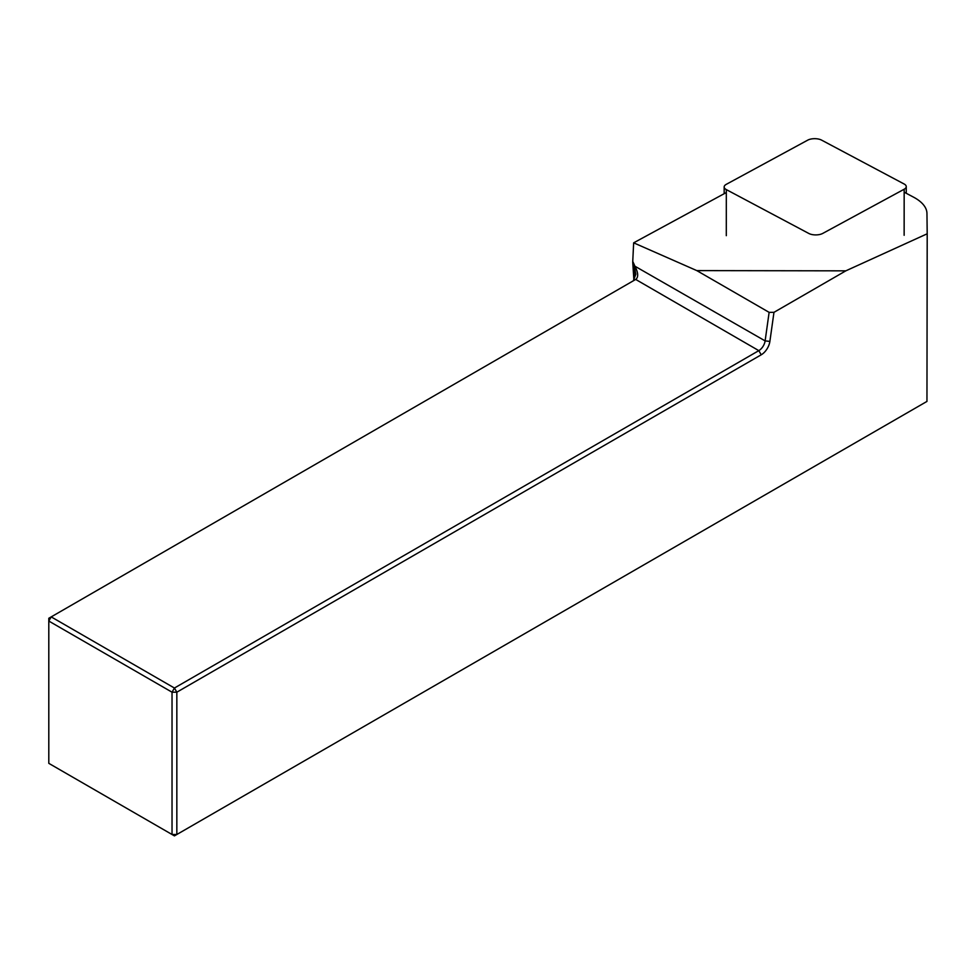 <?xml version="1.0" encoding="UTF-8"?>
<svg xmlns="http://www.w3.org/2000/svg" width="976" height="976" viewBox="0 0 976 976"><rect width="100%" height="100%" fill="white"/><g stroke="black" fill="none" stroke-linecap="round" stroke-linejoin="round"><path stroke-width="1.46" d="M726.315 192.54L633.656 242.829L696.815 270.608L845.826 270.84L927.2 233.789L926.956 213.512A56.584 25.498 0 0 0 913.512 197.14L904.166 192.174M696.815 270.608L769.125 312.357L765.123 340.892L634.193 265.789L632.753 262.581L633.912 280.344M633.656 242.829L632.753 261.397L634.62 265.545C638.341 272.658 638.67 277.306 635.583 279.502L51.203 616.893L174.436 688.031L758.816 350.64A9.052 5.222 120 0 0 765.123 340.892L769.881 341.405A12.444 7.186 -60 0 1 761.219 354.8L176.839 692.191L176.839 834.492L926.956 401.417L927.2 233.789M769.881 341.405L773.968 312.332L845.826 270.84M773.968 312.332L769.125 312.357M632.753 261.397L632.753 262.581M174.436 835.883L176.839 834.492L172.032 834.492L172.032 692.191L48.8 621.053L48.8 763.342L174.436 835.883M635.693 279.429L758.816 350.64L761.219 354.8M633.314 280.807L635.84 274.195L634.193 265.789L634.193 280.039M176.839 692.191L174.436 688.031L172.032 692.191L176.839 692.191M51.203 616.893L48.8 618.272L48.8 621.053L51.203 616.893M808.836 233.471A9.052 4.075 0 0 0 822.707 233.435L904.166 189.234A9.052 4.075 0 0 0 906.253 186.623A9.052 4.075 0 0 0 904.105 183.988L821.585 140.117A9.052 4.075 0 0 0 807.713 140.154L726.254 184.354A9.052 4.075 0 0 0 724.168 186.965A9.052 4.075 0 0 0 726.315 189.6L808.836 233.471M726.303 235.667L726.315 189.6M904.142 235.301L904.166 189.234M724.168 193.712L724.168 186.965M906.253 193.285L906.253 186.623"/></g></svg>
